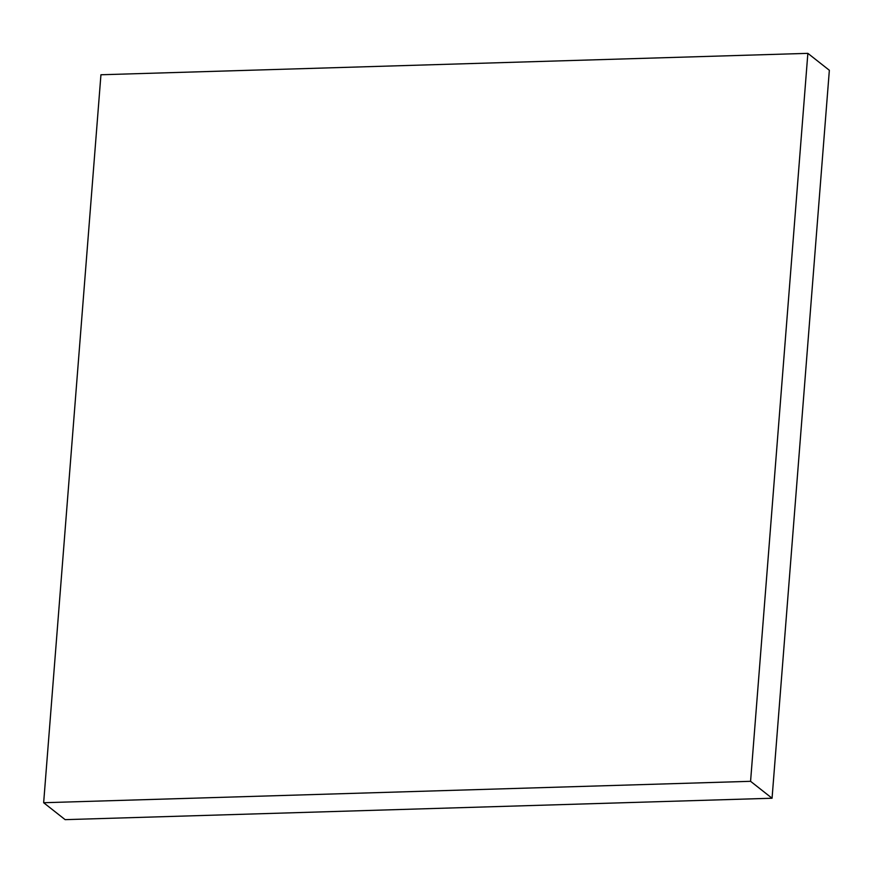 <?xml version="1.0" encoding="UTF-8"?>
<svg xmlns="http://www.w3.org/2000/svg" width="873" height="873" viewBox="0 0 873 873"><rect width="100%" height="100%" fill="white"/><g stroke="black" fill="none" stroke-linecap="round" stroke-linejoin="round"><path stroke-width="1.31" d="M772.059 798.238L750.573 781.313L807.863 53.351L829.35 70.277L772.059 798.238L65.137 819.649L43.65 802.724L65.137 819.649L772.059 798.238L750.573 781.313L43.65 802.724L750.573 781.313L807.863 53.351L100.941 74.762L43.65 802.724L100.941 74.762L807.863 53.351L829.35 70.277L772.059 798.238"/></g></svg>

